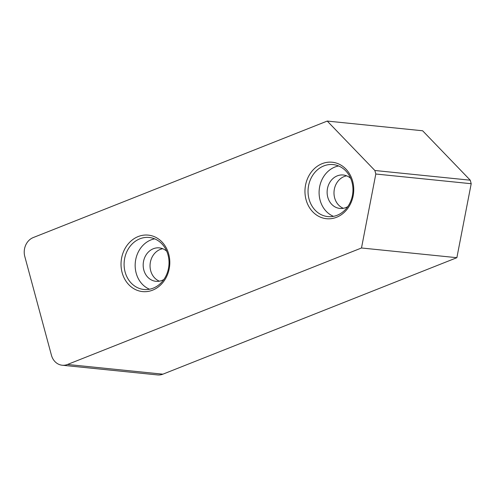 <?xml version="1.0" encoding="UTF-8"?>
<svg xmlns="http://www.w3.org/2000/svg" width="496" height="496" viewBox="0 0 496 496"><rect width="100%" height="100%" fill="white"/><g stroke="black" fill="none" stroke-linecap="round" stroke-linejoin="round"><path stroke-width="0.74" d="M24.8 256.513A14.936 12.815 95.8 0 1 33.257 237.553L327.242 121.067L374.864 170.494L375.813 174.015L361.491 247.988L67.506 364.473A14.936 12.815 95.8 0 1 62.186 365.23A14.936 12.815 95.8 0 1 51.435 355.229L24.8 256.513M336.586 217.267A28.377 24.347 -84.2 0 0 345.917 169.08A28.377 24.347 -84.2 0 0 305.561 185.07A28.377 24.347 -84.2 0 0 336.586 217.267M152.644 290.154A28.377 24.347 -84.2 0 0 161.981 241.967A28.377 24.347 -84.2 0 0 121.625 257.957A28.377 24.347 -84.2 0 0 152.644 290.154M62.186 365.23L157.573 374.933A14.936 12.815 -84.2 0 0 162.886 374.176L67.506 364.473M343.35 208.295A16.802 14.415 95.8 0 1 333.994 192.442A16.802 14.415 95.8 0 1 344.15 176.551A16.802 14.415 95.8 0 1 346.648 175.838M159.408 281.176A16.802 14.415 95.8 0 1 150.052 265.323A16.802 14.415 95.8 0 1 160.214 249.432A16.802 14.415 95.8 0 1 162.713 248.719M153.221 288.151A26.139 22.425 95.8 0 1 143.914 289.478A26.139 22.425 95.8 0 1 124.248 261.206A26.139 22.425 95.8 0 1 149.203 237.472A26.139 22.425 95.8 0 1 168.938 260.288A26.139 22.425 95.8 0 1 153.221 288.151M154.653 238.843A26.139 22.425 -84.2 0 0 135.315 262.328A26.139 22.425 -84.2 0 0 149.532 289.23M337.156 215.27A26.139 22.425 95.8 0 1 327.856 216.597A26.139 22.425 95.8 0 1 308.19 188.319A26.139 22.425 95.8 0 1 333.145 164.585A26.139 22.425 95.8 0 1 352.873 187.407A26.139 22.425 95.8 0 1 337.156 215.27M338.594 165.962A26.139 22.425 -84.2 0 0 319.25 189.447A26.139 22.425 -84.2 0 0 333.467 216.343M166.73 251.249A16.802 14.415 -84.2 0 0 159.328 247.882A16.802 14.415 -84.2 0 0 153.345 248.732A16.802 14.415 -84.2 0 0 143.239 266.65A16.802 14.415 -84.2 0 0 155.924 281.313A16.802 14.415 -84.2 0 0 163.854 279.508M350.672 178.368A16.802 14.415 -84.2 0 0 343.263 175.001A16.802 14.415 -84.2 0 0 337.286 175.851A16.802 14.415 -84.2 0 0 327.18 193.762A16.802 14.415 -84.2 0 0 339.865 208.432A16.802 14.415 -84.2 0 0 347.795 206.621M327.242 121.067L422.629 130.77L470.251 180.197L374.864 170.494M470.251 180.197L471.2 183.718L375.813 174.015M471.2 183.718L456.872 257.691L361.491 247.988M456.872 257.691L162.886 374.176"/></g></svg>
